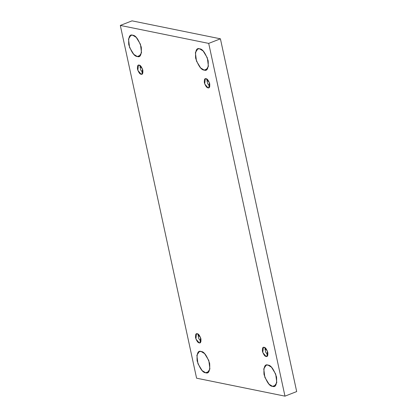 <?xml version="1.0" encoding="UTF-8"?>
<svg xmlns="http://www.w3.org/2000/svg" width="417" height="417" viewBox="0 0 417 417"><rect width="100%" height="100%" fill="white"/><g stroke="black" fill="none" stroke-linecap="round" stroke-linejoin="round"><path stroke-width="0.63" d="M132.71 35.221L130.891 35.346L128.499 39.005L129.583 47.481L133.774 54.356L137.313 56.509L140.545 55.242L137.313 56.509C134.477 56.509 131.621 52.537 128.738 44.593C128.29 37.139 129.614 34.012 132.71 35.221C135.541 35.221 138.402 39.193 141.28 47.142C141.728 54.591 140.409 57.718 137.313 56.509L139.127 56.384L141.525 52.724L140.44 44.249L136.244 37.374L132.71 35.221M201.088 351.484L199.269 351.604L196.876 355.263L197.96 363.739L202.151 370.614L205.69 372.767L208.922 371.505L205.69 372.767C202.855 372.772 199.998 368.8 197.116 360.851C196.668 353.397 197.992 350.275 201.088 351.484C203.918 351.479 206.78 355.451 209.657 363.4C210.105 370.854 208.787 373.976 205.69 372.767L207.504 372.647L209.902 368.988L208.818 360.512L204.622 353.637L201.088 351.484M199.597 48.815L197.783 48.94L195.385 52.599L196.47 61.075L200.666 67.95L204.2 70.103L207.431 68.836L204.2 70.103C201.364 70.103 198.508 66.131 195.625 58.182C195.177 50.733 196.501 47.606 199.597 48.815C202.433 48.815 205.289 52.787 208.172 60.731C208.62 68.185 207.296 71.312 204.2 70.103L206.014 69.978L208.411 66.319L207.327 57.843L203.131 50.968L199.597 48.815M267.975 365.078L266.161 365.198L263.763 368.857L264.847 377.333L269.043 384.208L272.577 386.361L275.809 385.099L272.577 386.361C269.742 386.366 266.885 382.394 264.008 374.445C263.554 366.991 264.878 363.869 267.975 365.078C270.81 365.073 273.667 369.045 276.549 376.994C276.997 384.448 275.673 387.57 272.577 386.361L274.391 386.241L276.789 382.582L275.705 374.106L271.509 367.231L267.975 365.078M264.925 349.67L266.364 349.107L264.925 349.67M264.138 347.335L263.362 347.392L262.799 352.589L266.114 356.462L267.5 355.92L266.114 356.462C264.899 356.462 263.674 354.758 262.439 351.354C262.246 348.159 262.814 346.819 264.138 347.335C265.353 347.335 266.578 349.039 267.813 352.443C268.006 355.638 267.438 356.978 266.114 356.462L266.89 356.405L267.453 351.208L264.138 347.335M267.87 355.07L265.629 352.141L264.988 347.71L265.629 352.141L267.87 355.07M206.848 81.049L208.286 80.486L206.848 81.049M206.061 78.719L205.284 78.771L204.721 83.973L208.036 87.841L209.423 87.299L208.036 87.841C206.822 87.841 205.597 86.142 204.361 82.733C204.168 79.538 204.737 78.203 206.061 78.719C207.275 78.719 208.5 80.418 209.735 83.827C209.928 87.023 209.36 88.357 208.036 87.841L208.813 87.789L209.376 82.587L206.061 78.719M209.793 86.449L207.557 83.52L206.91 79.089L207.557 83.52L209.793 86.449M139.961 67.455L141.399 66.892L139.961 67.455M139.174 65.125L138.397 65.177L137.834 70.379L141.144 74.247L142.531 73.705L141.144 74.247C139.93 74.247 138.71 72.548 137.474 69.139C137.282 65.943 137.85 64.609 139.174 65.125C140.388 65.125 141.613 66.824 142.849 70.233C143.041 73.428 142.473 74.763 141.144 74.247L141.926 74.195L142.489 68.993L139.174 65.125M142.901 72.855L140.665 69.926L140.023 65.495L140.665 69.926L142.901 72.855M198.039 336.076L199.472 335.513L198.039 336.076M197.251 333.741L196.475 333.798L195.912 338.995L199.222 342.868L200.608 342.326L199.222 342.868C198.007 342.868 196.788 341.163 195.552 337.76C195.359 334.564 195.927 333.225 197.251 333.741C198.466 333.741 199.691 335.445 200.926 338.849C201.119 342.044 200.551 343.384 199.222 342.868L200.004 342.816L200.567 337.614L197.251 333.741M200.978 341.476L198.742 338.547L198.101 334.116L198.742 338.547L200.978 341.476M208.703 43.399L284.973 396.15L296.685 391.568L220.416 38.812L208.703 43.399L220.416 38.812L132.027 20.85L120.315 25.432L132.027 20.85L220.416 38.812L296.685 391.568L284.973 396.15L196.584 378.188L120.315 25.432L208.703 43.399L120.315 25.432L196.584 378.188L284.973 396.15L208.703 43.399"/></g></svg>
